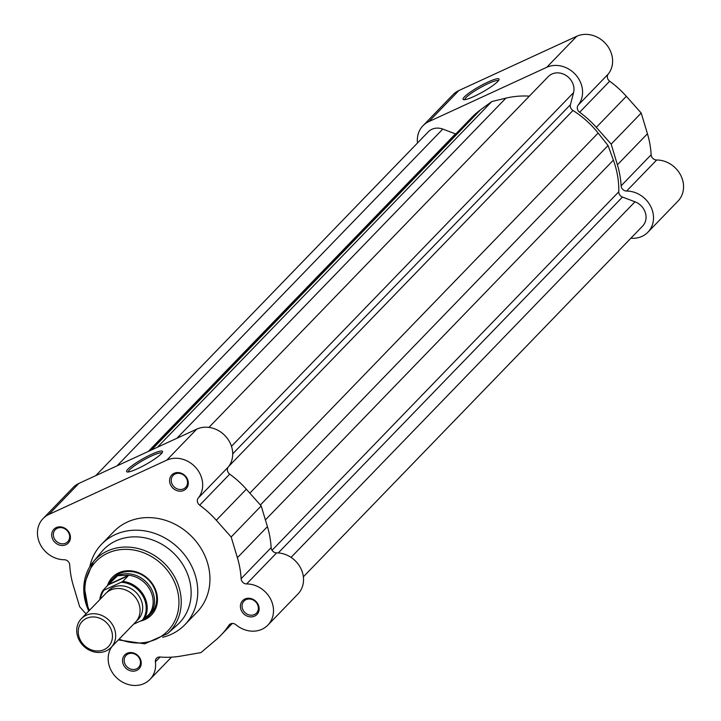 <?xml version="1.0" encoding="UTF-8"?>
<svg xmlns="http://www.w3.org/2000/svg" width="721" height="721" viewBox="0 0 721 721"><rect width="100%" height="100%" fill="white"/><g stroke="black" fill="none" stroke-linecap="round" stroke-linejoin="round"><path stroke-width="1.08" d="M95.722 475.662L428.256 131.871A15.511 13.573 44 0 1 442.784 129.077L117.054 465.838M303.37 576.818L642.6 226.097A15.511 13.573 44 0 0 634.994 201.799L622.466 197.058A5.173 4.524 44 0 1 619.474 194.472A5.173 4.524 44 0 1 618.78 191.804L272.033 550.303M618.78 191.804A88.539 77.462 44 0 0 613.382 160.134L608.046 145.534L598.124 133.052A88.539 77.462 44 0 0 572.961 110.484A5.173 4.524 44 0 1 570.978 108.411A5.173 4.524 44 0 1 570.428 104.698L232.721 453.842M208.937 427.391L548.23 76.615A15.511 13.573 44 0 1 565.967 75.408A15.511 13.573 44 0 1 573.583 92.612L231.477 446.308M573.583 92.612L570.428 104.698M608.046 145.534L260.362 504.997M442.784 129.077L455.465 133.872L148.283 451.454M149.04 451.112L471.786 117.424A88.539 77.462 44 0 1 480.483 109.853L491.803 101.553L157.448 447.236M529.349 96.136A88.539 77.462 44 0 0 505.881 98.155L491.803 101.553M161.207 453.842A20.621 3.208 150.6 0 1 143.218 465.901A20.621 3.208 150.6 0 1 127.076 471.94A20.621 3.208 150.6 0 1 127.923 469.173A20.621 3.208 150.6 0 1 148.724 455.663A20.621 3.208 150.6 0 1 162.549 451.95A20.621 3.208 150.6 0 1 161.207 453.842M161.937 453.013A19.323 3.01 -29.4 0 0 147.372 458.015A19.323 3.01 -29.4 0 0 129.591 469.804A19.323 3.01 -29.4 0 0 128.302 471.967M53.03 539.867A9.95 8.706 44 0 1 56.238 527.601A9.95 8.706 44 0 1 69.099 532.468A9.95 8.706 44 0 1 65.89 544.734A9.95 8.706 44 0 1 53.03 539.867M68.486 532.495A8.661 7.58 -136 0 0 55.274 529.701A8.661 7.58 -136 0 0 54.508 538.938A8.661 7.58 -136 0 0 67.72 541.741A8.661 7.58 -136 0 0 68.486 532.495M123.859 665.564A9.95 8.706 44 0 1 127.058 653.298A9.95 8.706 44 0 1 139.919 658.165A9.95 8.706 44 0 1 136.711 670.422A9.95 8.706 44 0 1 123.859 665.564M139.315 658.192A8.661 7.58 -136 0 0 126.103 655.389A8.661 7.58 -136 0 0 125.337 664.627A8.661 7.58 -136 0 0 138.549 667.43A8.661 7.58 -136 0 0 139.315 658.192M241.742 611.264A9.95 8.706 44 0 1 244.951 598.998A9.95 8.706 44 0 1 257.812 603.865A9.95 8.706 44 0 1 254.603 616.131A9.95 8.706 44 0 1 241.742 611.264M257.199 603.892A8.661 7.58 -136 0 0 243.986 601.098A8.661 7.58 -136 0 0 243.22 610.336A8.661 7.58 -136 0 0 256.433 613.138A8.661 7.58 -136 0 0 257.199 603.892M170.922 485.575A9.95 8.706 44 0 1 174.121 473.309A9.95 8.706 44 0 1 186.982 478.176A9.95 8.706 44 0 1 183.774 490.433A9.95 8.706 44 0 1 170.922 485.575M186.379 478.203A8.661 7.58 -136 0 0 173.157 475.4A8.661 7.58 -136 0 0 172.4 484.638A8.661 7.58 -136 0 0 185.612 487.441A8.661 7.58 -136 0 0 186.379 478.203M107.366 585.912A27.146 23.748 44 0 1 128.608 570.726A27.146 23.748 44 0 1 153.825 586.074A27.146 23.748 44 0 1 140.739 621.006M140.063 621.223A25.848 22.612 -136 0 0 142.704 620.213A25.848 22.612 -136 0 0 148.751 615.941L150.932 613.688A25.848 22.612 -136 0 0 153.213 586.11A25.848 22.612 -136 0 0 113.765 577.746L111.593 579.999A25.848 22.612 -136 0 0 107.88 585.38M111.863 646.647A25.208 22.054 -136 0 0 111.548 671.233A25.208 22.054 -136 0 0 150.004 679.38A25.208 22.054 -136 0 0 155.412 661.851A5.173 4.524 44 0 1 156.52 658.255A5.173 4.524 44 0 1 159.972 657.011A91.125 79.725 -136 0 0 180.764 656.11L200.925 652.622L215.894 639.933A91.125 79.725 -136 0 0 220.914 635.219A91.125 79.725 -136 0 0 228.927 625.26A5.173 4.524 -136 0 1 229.386 624.692A5.173 4.524 -136 0 1 235.938 624.756A25.208 22.054 -136 0 0 267.888 625.089L297.926 594.032A25.208 22.054 -136 0 0 300.621 568.013A25.208 22.054 -136 0 0 276.648 552.881A5.173 4.524 44 0 1 271.826 549.961A5.173 4.524 44 0 1 271.132 547.654A91.125 79.725 -136 0 0 267.428 526.645L261.191 505.926L246.33 489.198A91.125 79.725 -136 0 0 229.711 474.13A5.173 4.524 -136 0 1 228.052 472.273A5.173 4.524 -136 0 1 228.269 467.028A25.208 22.054 -136 0 0 226.439 437.259A25.208 22.054 -136 0 0 196.761 429.13L78.877 483.421A25.208 22.054 -136 0 0 73.1 487.54L43.062 518.588A25.208 22.054 -136 0 0 40.836 545.482A25.208 22.054 -136 0 0 64.124 559.739A5.173 4.524 -136 0 1 69.739 564.976A91.125 79.725 -136 0 0 73.443 586.038L79.68 606.749L86.015 613.877M228.269 467.028L198.23 498.076A25.208 22.054 -136 0 0 196.4 468.308A25.208 22.054 -136 0 0 166.731 460.178L48.839 514.479A25.208 22.054 -136 0 0 43.062 518.588M267.888 625.089A25.208 22.054 -136 0 0 270.591 599.07A25.208 22.054 -136 0 0 246.609 583.938A5.173 4.524 44 0 1 241.787 581.009A5.173 4.524 44 0 1 241.102 578.702A91.125 79.725 -136 0 0 237.389 557.693L231.162 536.983L216.291 520.247A91.125 79.725 -136 0 0 199.672 505.187A5.173 4.524 -136 0 1 198.014 503.321A5.173 4.524 -136 0 1 198.23 498.076M162.739 637.292A57.905 50.659 -136 0 0 184.855 624.728L197.04 612.129A57.905 50.659 -136 0 0 202.159 550.339A57.905 50.659 -136 0 0 113.801 531.611L101.607 544.211A57.905 50.659 -136 0 0 89.792 566.733M184.855 624.728A57.905 50.659 -136 0 0 189.965 562.939A57.905 50.659 -136 0 0 101.607 544.211M177.204 625.026A52.732 46.135 -136 0 0 184.053 566.661A52.732 46.135 -136 0 0 101.562 551.862L93.306 561.785A51.768 45.288 44 0 1 174.284 576.322A51.768 45.288 44 0 1 167.56 633.615L177.204 625.026M261.191 505.926L231.162 536.983M464.414 96.875A20.621 3.208 150.6 0 1 485.215 83.366A20.621 3.208 150.6 0 1 499.04 79.661A20.621 3.208 150.6 0 1 497.688 81.554A20.621 3.208 150.6 0 1 479.708 93.613A20.621 3.208 150.6 0 1 463.567 99.651A20.621 3.208 150.6 0 1 464.414 96.875M498.418 80.725A19.323 3.01 -29.4 0 0 483.863 85.727A19.323 3.01 -29.4 0 0 466.081 97.515A19.323 3.01 -29.4 0 0 464.793 99.678M546.743 67.296A25.208 22.054 44 0 1 579.188 79.671A25.208 22.054 44 0 1 578.251 105.086L608.29 74.029A25.208 22.054 44 0 0 609.227 48.622A25.208 22.054 44 0 0 576.773 36.248L458.889 90.54A25.208 22.054 44 0 0 452.995 94.703L422.957 125.76A25.208 22.054 44 0 1 428.851 121.597L546.743 67.296L576.773 36.248M578.251 105.086A5.173 4.524 44 0 0 579.639 112.269A91.125 79.725 44 0 1 596.303 127.365L611.174 144.101L617.401 164.812A91.125 79.725 44 0 1 621.114 185.82A5.173 4.524 -136 0 0 626.621 191.056A25.208 22.054 44 0 1 650.126 205.314A25.208 22.054 44 0 1 647.9 232.207A25.208 22.054 44 0 1 630.875 238.218M611.174 144.101L641.203 113.044L647.44 133.764A91.125 79.725 44 0 1 651.144 154.763A5.173 4.524 -136 0 0 656.66 159.999A25.208 22.054 44 0 1 680.164 174.257A25.208 22.054 44 0 1 677.938 201.15L647.9 232.207M579.639 112.269L609.678 81.212A5.173 4.524 44 0 1 608.29 74.029M609.678 81.212A91.125 79.725 44 0 1 626.333 96.308L641.203 113.044M417.513 142.974A25.208 22.054 44 0 1 422.957 125.76M111.061 647.476L135.458 622.25A20.684 18.088 -136 0 0 135.431 597.385A20.684 18.088 -136 0 0 110.565 590.075A20.684 18.088 -136 0 0 105.735 593.491L81.329 618.717A20.684 18.088 44 0 1 86.169 615.301A20.684 18.088 44 0 1 111.034 622.611A20.684 18.088 44 0 1 111.061 647.476A20.684 18.088 44 0 1 106.221 650.892A20.684 18.088 44 0 1 81.365 643.583A20.684 18.088 44 0 1 81.329 618.717M86.538 618.339A18.16 15.889 -136 0 0 80.689 640.726A18.16 15.889 -136 0 0 104.157 649.603A18.16 15.889 -136 0 0 110.007 627.216A18.16 15.889 -136 0 0 86.538 618.339M136.684 620.817A20.684 18.088 -136 0 0 138.675 595.546A20.684 18.088 -136 0 0 113.179 587.372A20.684 18.088 -136 0 0 107.114 592.22M148.751 615.941A25.848 22.612 -136 0 0 148.715 584.857A25.848 22.612 -136 0 0 117.64 575.718A25.848 22.612 -136 0 0 111.593 579.999M144.092 619.222L142.479 620.114A24.433 21.369 -136 0 0 142.929 596.087A24.433 21.369 -136 0 0 121.173 582.289L122.777 581.396A25.208 22.054 44 0 1 143.812 595.528A25.208 22.054 44 0 1 144.092 619.222L149.4 614.031A25.208 22.054 -136 0 0 149.761 589.381A25.208 22.054 -136 0 0 127.5 575.16L117.64 575.718L109.43 583.478L102.851 590.58L103.932 590.229A24.433 21.369 -136 0 0 100.435 598.971M149.4 614.031L142.704 620.213L140.108 621.205M122.777 581.396L128.347 575.637L127.5 575.16M128.365 575.349L108.808 584.352M128.347 575.637L108.42 584.821M121.173 582.289L103.932 590.229M142.479 620.114L133.547 624.224M622.466 197.058L278.252 552.935M572.961 110.484L228.881 466.217M598.124 133.052L249.836 493.146M613.382 160.134L265.4 519.904M634.994 201.799L291.059 557.378M480.483 109.853L151.5 449.976M505.881 98.155L176.897 438.278M119.118 639.139A49.956 43.702 -136 0 0 169.282 629.298A49.956 43.702 -136 0 0 172.238 577.593A49.956 43.702 -136 0 0 109.718 552.304A49.956 43.702 -136 0 0 89.386 610.39M78.877 483.421L48.839 514.479M276.648 552.881L246.609 583.938M229.711 474.13L199.672 505.187M196.761 429.13L166.731 460.178M88.773 611.02A51.768 45.288 44 0 1 93.306 561.785L83.879 584.956L88.647 611.156M246.33 489.198L216.291 520.247M271.132 547.654L241.102 578.702M267.428 526.645L237.389 557.693M229.936 624.224L228.927 625.26M160.08 657.02L155.412 661.851M626.621 191.056L656.66 159.999M428.851 121.597L458.889 90.54M596.303 127.365L626.333 96.308M617.401 164.812L647.44 133.764M621.114 185.82L651.144 154.763M99.84 599.584A25.208 22.054 44 0 1 102.824 590.625M118.379 639.906L144.714 643.808L167.56 633.615M232.306 623.44L220.914 635.219M171.499 657.155L150.004 679.38M102.833 590.607L99.804 599.62"/></g></svg>
